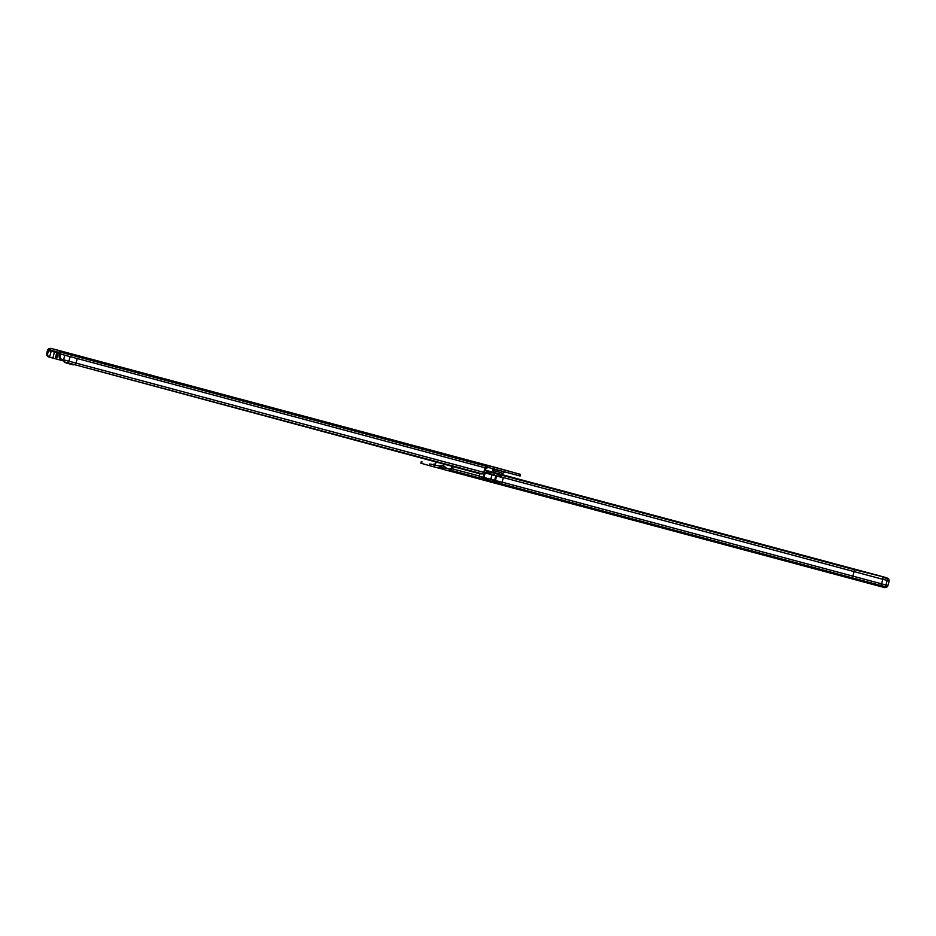 <?xml version="1.0" encoding="UTF-8"?>
<svg xmlns="http://www.w3.org/2000/svg" width="936" height="936" viewBox="0 0 936 936"><rect width="100%" height="100%" fill="white"/><g stroke="black" fill="none" stroke-linecap="round" stroke-linejoin="round"><path stroke-width="1.4" d="M90.394 358.991L94.068 359.986L90.394 358.991M153.094 375.781L156.768 376.787L153.094 375.781M278.483 409.383L282.157 410.377L278.483 409.383M403.872 442.974L407.558 443.968L403.872 442.974M477.676 462.747L481.35 463.741L477.676 462.747M487.469 465.367L491.143 466.362L487.469 465.367M511.992 472.048L515.666 473.043L511.992 472.048M63.461 359.857L60.524 358.944A3.393 2.703 -74.2 0 1 59.237 355.142L59.436 353.399L51.188 351.199M64.327 362.489L67.544 362.758L68.89 361.191L63.59 359.775A1.954 1.182 105 0 1 63.554 359.88L64.666 361.495L64.327 362.489L64.666 361.495L63.601 359.904M61.507 359.225L63.59 359.775L64.83 355.224L60.583 354.089L60.22 355.423A3.393 2.703 105.8 0 0 61.507 359.225L60.969 359.073M485.082 467.626L486.112 466.736L485.211 467.848A1.275 1.018 -74.2 0 0 484.93 468.409L483.842 472.364A1.954 1.182 105 0 1 483.818 472.469L482.356 473.909A3.393 0.679 -173.9 0 1 479.22 473.628L74.658 364.677A1.954 1.182 -75 0 0 75.992 363.11L77.243 358.546L64.83 355.224M48.684 348.835L50.602 348.403A1.954 1.182 105 0 1 51.047 348.379L59.202 350.696A1.954 1.182 105 0 1 59.588 350.953L58.804 352.369L50.614 350.017L48.637 350.462L48.684 348.835A1.954 1.182 -75 0 0 47.502 350.38L46.8 352.93A3.393 2.703 -74.2 0 0 47.876 356.616L49.503 357.189L51.246 351.164L48.637 350.462L47.783 353.211A3.393 2.703 105.8 0 0 48.859 356.897L49.163 357.096M55.142 358.71L52.814 358.09L54.475 352.041L56.792 352.661L55.142 358.71L57.236 352.825L55.598 358.816L64.42 361.179L64.21 360.173M488.487 467.509L486.568 468.023A1.275 1.018 -74.2 0 0 485.749 468.971L485.41 470.2M52.814 358.09L49.503 357.189M483.9 472.586A3.393 2.703 105.8 0 0 484.485 472.06M485.819 466.795L486.112 466.736A1.954 1.182 -75 0 0 485.831 466.128L484.731 464.853A1.954 1.182 -75 0 0 484.345 464.595L520.58 474.388L520.124 476.026L486.018 466.83M49.105 350.31L49.152 348.683M58.804 352.369L59.53 353.223M484.731 464.853L59.588 350.953L60.407 351.971L59.576 353.562M59.436 353.399L60.22 351.983M489.282 465.789L489.282 465.789A1.954 1.182 -75 0 0 489.259 465.777A1.954 1.182 -75 0 0 489.247 465.777L51.047 348.379A1.954 1.182 105 0 1 51.059 348.391L487.094 465.204M520.58 474.388L487.106 465.169M457.224 457.271L464.092 459.143L457.224 457.271M486.24 465.133L485.936 466.268M60.583 354.089A1.954 1.182 -75 0 0 60.36 352.147L485.831 466.128M54.265 351.971L55.095 352.193M54.475 352.041L51.457 351.222M483.842 472.364L68.89 361.191L70.13 356.651M482.356 473.909L64.549 361.975M66.117 362.969L73.23 364.888M449.058 468.971L445.325 468.07M445.255 467.672L450.544 469.544L448.753 469.041L451.491 468.562A1.275 1.018 105.8 0 0 451.667 468.152L452.146 466.397M450.544 469.544L450.087 471.182L444.846 469.79L442.868 467.567L440.645 466.9L437.58 467.836L433.883 466.842L429.296 465.59L429.753 463.952L438.305 465.824L432.912 464.747M445.255 467.684L443.126 465.812L438.305 465.824M429.753 463.952L432.97 464.665M885.819 577.512L853.784 569.533A1.954 1.17 105 0 1 854.123 571.58L852.871 576.131A1.954 1.17 105 0 1 851.69 577.676L850.11 578.202L878.775 585.901A1.954 1.17 105 0 1 878.331 585.924L882.742 587.083A1.954 1.17 -75 0 0 882.753 587.094L882.753 587.094A1.954 1.17 -75 0 0 883.198 587.071L884.777 586.544A1.954 1.17 -75 0 0 885.959 585L887.211 580.449A1.954 1.17 -75 0 0 886.872 578.401L885.842 577.524A3.393 0.725 -155.6 0 1 888.685 578.881L889.2 580.87A1.954 1.17 -75 0 1 889.177 580.975L882.777 579.29L881.537 583.842A1.954 1.17 105 0 1 880.355 585.386L878.775 585.901L885.163 587.597L886.743 587.071A1.954 1.17 -75 0 0 887.925 585.526L889.177 580.975M882.753 587.094L884.719 587.621A1.954 1.17 -75 0 0 884.719 587.621L878.331 585.924A1.954 1.17 105 0 1 878.307 585.924A1.954 1.17 105 0 1 878.319 585.924L849.666 578.226A1.954 1.17 105 0 1 849.654 578.214L450.099 471.159L849.666 578.226A1.954 1.17 105 0 0 850.11 578.202L450.134 471.03M429.296 465.59L420.872 463.191L421.317 461.553M493.225 479.946L491.014 479.349L493.225 479.946L492.628 480.8A1.954 1.17 105 0 1 491.973 481.291L498.525 483.046A1.954 1.17 -75 0 0 499.18 482.555L499.531 481.63L502.059 482.309L503.287 477.816L499.812 476.869A0.842 0.679 105.8 0 0 499.953 476.67L494.419 475.195A0.842 0.679 105.8 0 0 494.43 475.441L489.645 474.154A0.842 0.679 105.8 0 0 489.785 473.955L488.814 473.686L489.469 471.908L484.392 470.352M492.944 480.379L498.631 481.385L499.18 482.555M500.795 477.149A0.842 0.679 105.8 0 0 500.924 476.939L501.041 476.482A1.954 1.17 -75 0 0 500.713 475.008L494.161 473.242A1.954 1.17 105 0 1 494.489 474.727M500.713 475.008L499.941 476.424L500.608 474.891L853.784 569.533L852.673 568.608L484.509 469.954M494.068 473.148L489.469 471.908L488.779 473.417L483.97 471.919M482.087 476.962L479.548 476.284L482.087 476.962L481.49 477.816A1.954 1.17 105 0 1 480.835 478.308L487.387 480.063A1.954 1.17 -75 0 0 488.042 479.571L488.393 478.647L490.745 479.279L491.973 474.786M481.806 477.395L487.492 478.401M489.645 474.154L488.674 473.885A0.842 0.679 105.8 0 0 488.814 473.686M491.014 479.349L491.786 474.727M888.685 578.881L882.437 577.231A1.954 1.17 105 0 1 882.777 579.29L499.953 476.67M492.933 479.864L499.531 481.63M487.527 478.401L488.042 479.571M481.712 476.857L488.393 478.647M479.548 476.284L479.244 476.202A1.954 1.17 -75 0 0 479.29 476.026L452.462 468.842A1.275 1.018 105.8 0 0 452.65 468.433L453.129 466.666M480.835 478.308L450.38 470.141A1.954 1.17 -75 0 0 450.696 469.966L452.462 468.842L451.491 468.562M450.462 468.503L450.696 469.966M499.988 476.611L501.041 476.482M488.838 473.628L489.902 473.499A1.954 1.17 -75 0 0 489.575 472.013M494.419 475.195L489.902 473.499M499.262 481.56L501.731 482.227M494.617 480.297L495.846 475.792L500.514 477.067M488.194 478.589L490.265 479.15M483.959 477.442L485.187 472.937L489.446 474.096M495.846 475.792L499.812 476.869M485.187 472.937L488.674 473.873M479.232 476.19L479.911 473.745M498.572 481.432L498.525 483.046L886.743 587.071M881.338 576.307L852.673 568.608M441.102 465.274L443.126 465.812M439.897 467.368L440.446 467.509A12.718 12.718 0 0 0 442.482 467.637L440.259 467.052M495.261 471.042L500.596 472.563C490.546 469.381 493.646 471.674 492.184 468.784L504.539 471.861M502.609 469.427L495.132 467.31L502.609 469.427M485.211 467.848L77.243 358.546M48.485 350.661L51.094 351.363M485.398 467.462L487.176 467.941M50.602 348.403L50.556 350.029L51.784 350.356M485.293 467.684L486.568 468.023M59.237 355.142L60.22 355.423M47.783 353.211L46.8 352.93M48.859 356.897L47.876 356.616M49.702 350.298L49.748 348.683M484.345 464.595L59.202 350.696M487.504 467.24L487.96 465.601M489.423 467.778L489.879 466.14M494.009 469.041L494.454 467.403M518.825 475.687L519.269 474.049M57.81 352.977L56.172 358.956M56.546 359.061L58.184 353.083M499.859 476.81L494.419 475.324M488.779 473.745L487.867 473.663M445.302 468.152L444.916 466.619L443.5 465.882L444.12 464.244M441.64 467.626L443.02 468.012M444.577 469.696L438.2 467.918L444.565 469.685M887.925 585.526L502.105 482.145M491.973 481.291L487.387 480.063L487.434 478.436M449.549 471.042L449.994 469.416M433.883 466.842L434.327 465.215M487.773 472.937L488.452 471.44M498.911 475.921L499.59 474.423M452.65 468.433L451.667 468.152M450.391 469.509L450.415 468.526M487.211 478.518L487.153 480.133M498.35 481.502L498.291 483.116M497.156 481.502L497.11 483.128M486.018 478.518L485.971 480.133M449.631 471.065L450.076 469.427L449.631 471.065M421.972 461.752L421.528 463.378M495.425 480.507L496.653 476.014M483.151 477.22L484.38 472.727M504.937 470.036L492.816 466.725M60.618 358.979L61.823 359.412M500.608 472.563C502.492 473.511 503.767 473.37 504.41 472.13M501.579 474.529L501.848 472.891M493.389 472.329L493.997 470.738M435.93 462.056L435.649 463.753L433.157 464.373M878.319 585.924L849.666 578.226"/></g></svg>
